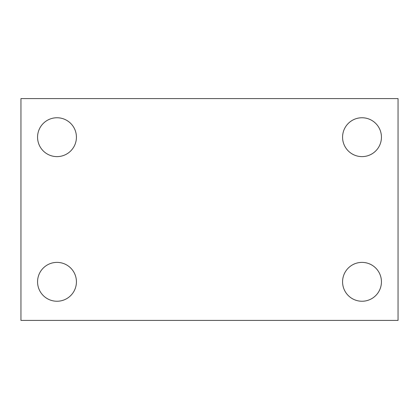 <?xml version="1.0" encoding="UTF-8"?>
<svg xmlns="http://www.w3.org/2000/svg" width="419" height="419" viewBox="0 0 419 419"><rect width="100%" height="100%" fill="white"/><g stroke="black" fill="none" stroke-linecap="round" stroke-linejoin="round"><path stroke-width="0.63" d="M20.95 98.591L398.05 98.591L398.05 320.409L20.95 320.409L20.95 98.591M56.994 262.383A19.431 19.431 0 0 1 76.426 281.814A19.431 19.431 0 0 1 56.994 301.245A19.431 19.431 0 0 1 37.563 281.814A19.431 19.431 0 0 1 56.994 262.383M362.006 262.383A19.431 19.431 0 0 1 381.437 281.814A19.431 19.431 0 0 1 362.006 301.245A19.431 19.431 0 0 1 342.574 281.814A19.431 19.431 0 0 1 362.006 262.383M362.006 117.755A19.431 19.431 0 0 1 381.437 137.186A19.431 19.431 0 0 1 362.006 156.617A19.431 19.431 0 0 1 342.574 137.186A19.431 19.431 0 0 1 362.006 117.755M56.994 117.755A19.431 19.431 0 0 1 76.426 137.186A19.431 19.431 0 0 1 56.994 156.617A19.431 19.431 0 0 1 37.563 137.186A19.431 19.431 0 0 1 56.994 117.755"/></g></svg>
